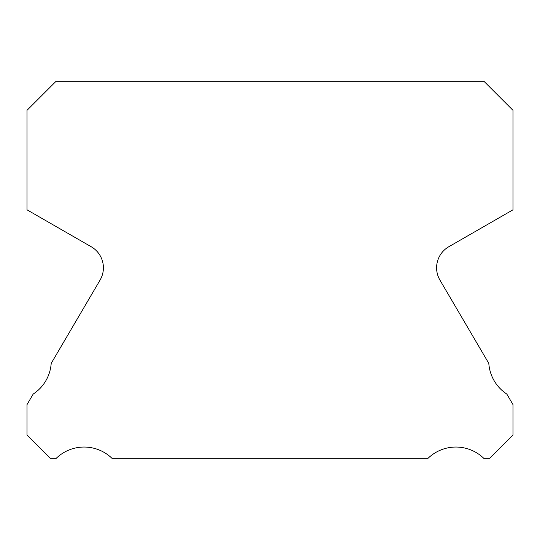 <?xml version="1.0" encoding="UTF-8"?>
<svg xmlns="http://www.w3.org/2000/svg" width="540" height="540" viewBox="0 0 540 540"><rect width="100%" height="100%" fill="white"/><g stroke="black" fill="none" stroke-linecap="round" stroke-linejoin="round"><path stroke-width="0.81" d="M439.945 280.112A24.3 24.3 0 0 1 448.754 246.767L513 209.81L513 110.349L484.326 81.675L55.674 81.675L27 110.349L27 209.81L91.247 246.767A24.3 24.3 0 0 1 100.055 280.112L51.199 363.38A40.095 40.095 0 0 1 33.19 394.072L27 404.622L27 434.997L50.328 458.325L56.227 458.325A40.095 40.095 0 0 1 111.983 458.325L428.018 458.325A40.095 40.095 0 0 1 483.773 458.325L489.672 458.325L513 434.997L513 404.622L506.81 394.072A40.095 40.095 0 0 1 488.801 363.38L439.945 280.112"/></g></svg>
